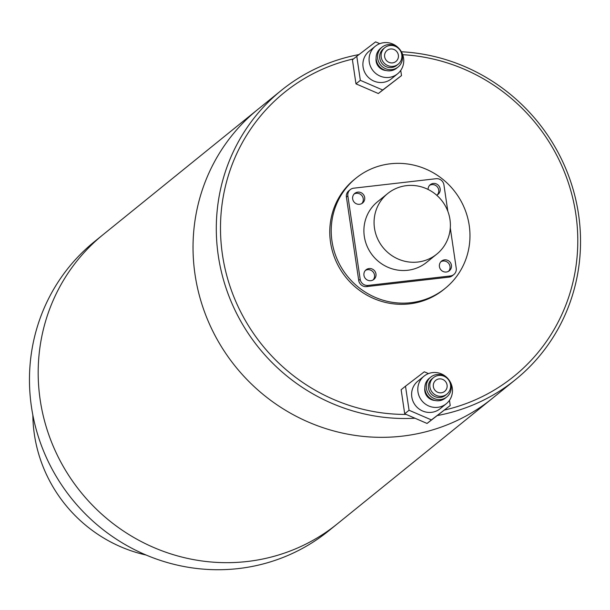 <?xml version="1.0" encoding="UTF-8"?>
<svg xmlns="http://www.w3.org/2000/svg" width="610" height="610" viewBox="0 0 610 610"><rect width="100%" height="100%" fill="white"/><g stroke="black" fill="none" stroke-linecap="round" stroke-linejoin="round"><path stroke-width="0.91" d="M358.993 54.58A186.08 179.485 51 0 0 281.347 90.371L258.083 109.205A186.08 179.485 51 0 0 195.032 274.546A186.08 179.485 51 0 0 310.635 423.035A186.08 179.485 51 0 0 492.224 398.483L328.653 530.875A186.08 179.485 51 0 1 147.063 555.428A186.08 179.485 51 0 1 31.461 406.939A186.08 179.485 51 0 1 94.512 241.598L103.235 234.537A186.08 179.485 51 0 0 40.184 399.878A186.08 179.485 51 0 0 155.786 548.367A186.08 179.485 51 0 0 337.376 523.815A186.08 179.485 51 0 1 155.786 548.367A186.08 179.485 51 0 1 40.184 399.878A186.08 179.485 51 0 1 103.235 234.537L258.083 109.205A186.08 179.485 51 0 0 195.032 274.546A186.08 179.485 51 0 0 310.635 423.035A186.08 179.485 51 0 0 492.224 398.483L515.488 379.649A186.08 179.485 51 0 0 578.539 214.308A186.08 179.485 51 0 0 401.388 51.758M281.347 90.371A186.08 179.485 51 0 0 218.296 255.72A186.08 179.485 51 0 0 414.975 418.224M444.614 410.004A182.535 176.069 51 0 0 575.832 214.11A182.535 176.069 51 0 0 402.73 54.702M353.579 58.865A182.535 176.069 51 0 0 222.452 254.736A182.535 176.069 51 0 0 406.184 414.426M355.996 178.15L354.547 179.325A70.89 68.373 51 0 0 330.529 242.315A70.89 68.373 51 0 0 374.563 298.877A70.89 68.373 51 0 0 443.745 289.529L445.193 288.347A70.89 68.373 51 0 0 469.212 225.357A70.89 68.373 51 0 0 425.178 168.795A70.89 68.373 51 0 0 355.996 178.15A70.89 68.373 51 0 0 331.977 241.133A70.89 68.373 51 0 0 376.019 297.703A70.89 68.373 51 0 0 445.193 288.347M437.393 415.532A186.08 179.485 51 0 0 515.488 379.649M32.848 415.082A141.772 136.747 51 0 0 34.366 434.373A141.772 136.747 51 0 0 146.125 555.039M436.661 195.185A6.199 5.986 51 0 0 436.303 183.892A6.199 5.986 51 0 0 428.083 189.443M437.279 194.88A6.199 5.986 51 0 0 429.57 185.356M363.949 275.301A6.199 5.986 51 0 0 373.854 279.433A6.199 5.986 51 0 0 372.1 268.972A6.199 5.986 51 0 0 363.949 275.301M373.076 279.959A6.199 5.986 51 0 0 365.367 270.436M439.429 266.623A6.199 5.986 51 0 0 449.334 270.756A6.199 5.986 51 0 0 447.58 260.295A6.199 5.986 51 0 0 439.429 266.623M448.556 271.282A6.199 5.986 51 0 0 440.847 261.759M352.664 198.898A6.199 5.986 51 0 0 362.569 203.031A6.199 5.986 51 0 0 360.823 192.569A6.199 5.986 51 0 0 352.664 198.898M361.799 203.557A6.199 5.986 51 0 0 354.09 194.033M449.966 219.493A38.987 37.606 51 0 0 425.75 188.383A38.987 37.606 51 0 0 387.701 193.53A38.987 37.606 51 0 0 374.487 228.171A38.987 37.606 51 0 0 398.711 259.281A38.987 37.606 51 0 0 436.76 254.141A38.987 37.606 51 0 0 449.966 219.493M387.701 193.53L377.521 201.765A38.987 37.606 51 0 0 364.315 236.413A38.987 37.606 51 0 0 388.532 267.523A38.987 37.606 51 0 0 426.581 262.376L436.76 254.141M447.824 211.258L443.928 184.876A7.091 6.84 51 0 0 436.043 178.715L353.701 188.185A7.091 6.84 51 0 0 347.868 195.917L360.174 279.266A7.091 6.84 51 0 0 368.059 285.427L450.401 275.956A7.091 6.84 51 0 0 456.234 268.225L450.287 227.942M347.868 195.917L346.411 197.099L358.718 280.447L360.174 279.266M368.059 285.427L366.602 286.601L448.945 277.138L450.401 275.956M346.411 197.099A7.091 6.84 -129 0 1 348.813 190.8L350.27 189.618M453.832 274.523L452.384 275.697A7.091 6.84 -129 0 1 448.945 277.138M366.602 286.601A7.091 6.84 -129 0 1 358.718 280.447M384.643 56.722A7.091 6.84 51 0 0 395.966 61.442A7.091 6.84 51 0 0 393.961 49.486A7.091 6.84 51 0 0 384.643 56.722M401.799 54.747A10.637 10.256 51 0 0 395.188 46.261A10.637 10.256 51 0 0 384.811 47.664A10.637 10.256 51 0 0 381.212 57.111A10.637 10.256 51 0 0 387.815 65.598A10.637 10.256 51 0 0 398.193 64.195A10.637 10.256 51 0 0 401.799 54.747M384.811 47.664L383.362 48.846A10.637 10.256 51 0 0 379.755 58.293A10.637 10.256 51 0 0 386.366 66.78A10.637 10.256 51 0 0 396.736 65.369L398.193 64.195M402.402 55.685A12.757 12.307 51 0 0 394.472 45.506A12.757 12.307 51 0 0 382.02 47.191A12.757 12.307 51 0 0 377.697 58.529A12.757 12.307 51 0 0 385.627 68.709A12.757 12.307 51 0 0 398.078 67.024A12.757 12.307 51 0 0 402.402 55.685M382.02 47.191L380.571 48.365A12.757 12.307 51 0 0 376.248 59.704A12.757 12.307 51 0 0 384.17 69.883A12.757 12.307 51 0 0 396.622 68.206L398.078 67.024M376.111 58.202A10.637 10.256 51 0 0 376.126 61.236A10.637 10.256 51 0 0 386.077 70.508M403.568 58.08A17.72 17.095 51 0 0 392.558 43.935A17.72 17.095 51 0 0 375.264 46.276A17.72 17.095 51 0 0 369.263 62.022A17.72 17.095 51 0 0 380.274 76.166A17.72 17.095 51 0 0 397.567 73.825A17.72 17.095 51 0 0 403.568 58.08M375.264 46.276L369.088 51.278A17.72 17.095 51 0 0 363.08 67.024A17.72 17.095 51 0 0 374.09 81.168A17.72 17.095 51 0 0 391.384 78.827L397.567 73.825M379.771 43.676L375.592 41.877L356.781 56.272L360.335 80.329L382.699 89.998L378.337 93.528L401.51 75.594L400.739 70.409M382.699 89.998L401.51 75.594M356.781 56.272L352.42 59.803L355.973 83.86L378.337 93.528M360.335 80.329L355.973 83.86M433.359 386.641A7.091 6.84 51 0 0 444.682 391.361A7.091 6.84 51 0 0 442.677 379.405A7.091 6.84 51 0 0 433.359 386.641M450.515 384.666A10.637 10.256 51 0 0 443.912 376.187A10.637 10.256 51 0 0 433.535 377.59A10.637 10.256 51 0 0 429.928 387.037A10.637 10.256 51 0 0 436.539 395.524A10.637 10.256 51 0 0 446.909 394.121A10.637 10.256 51 0 0 450.515 384.666M433.535 377.59L432.078 378.764A10.637 10.256 51 0 0 428.479 388.212A10.637 10.256 51 0 0 435.082 396.698A10.637 10.256 51 0 0 445.46 395.295L446.909 394.121M451.118 385.611A12.757 12.307 51 0 0 443.195 375.424A12.757 12.307 51 0 0 430.744 377.11A12.757 12.307 51 0 0 426.421 388.448A12.757 12.307 51 0 0 434.343 398.627A12.757 12.307 51 0 0 446.795 396.95A12.757 12.307 51 0 0 451.118 385.611M430.744 377.11L429.287 378.291A12.757 12.307 51 0 0 424.964 389.622A12.757 12.307 51 0 0 432.894 399.809A12.757 12.307 51 0 0 445.346 398.124L446.795 396.95M424.834 388.12A10.637 10.256 51 0 0 424.842 391.155A10.637 10.256 51 0 0 434.793 400.434M452.292 387.998A17.72 17.095 51 0 0 441.282 373.854A17.72 17.095 51 0 0 423.988 376.195A17.72 17.095 51 0 0 417.98 391.94A17.72 17.095 51 0 0 428.99 406.085A17.72 17.095 51 0 0 446.284 403.744A17.72 17.095 51 0 0 452.292 387.998M423.988 376.195L417.804 381.197A17.72 17.095 51 0 0 411.803 396.942A17.72 17.095 51 0 0 422.806 411.087A17.72 17.095 51 0 0 440.107 408.746L446.284 403.744M428.495 373.602L424.308 371.795L405.505 386.191L409.058 410.255L431.415 419.916L427.053 423.447L450.226 405.52L449.456 400.328M431.415 419.916L450.226 405.52M405.505 386.191L401.144 389.721L404.697 413.786L427.053 423.447M409.058 410.255L404.697 413.786"/></g></svg>
